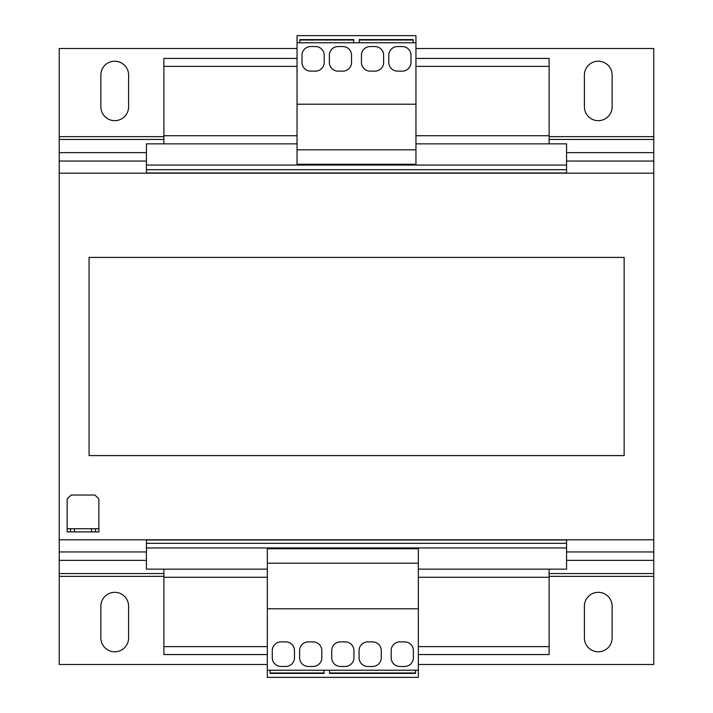 <?xml version="1.0" encoding="UTF-8"?>
<svg xmlns="http://www.w3.org/2000/svg" width="713" height="713" viewBox="0 0 713 713"><rect width="100%" height="100%" fill="white"/><g stroke="black" fill="none" stroke-linecap="round" stroke-linejoin="round"><path stroke-width="1.07" d="M598.278 120.666A13.877 13.877 0 0 0 612.146 106.798L612.146 75.088A13.877 13.877 0 0 0 598.278 61.211A13.877 13.877 0 0 0 584.402 75.088L584.402 106.798A13.877 13.877 0 0 0 598.278 120.666M114.722 120.666A13.877 13.877 0 0 0 128.598 106.798L128.598 75.088A13.877 13.877 0 0 0 114.722 61.211A13.877 13.877 0 0 0 100.854 75.088L100.854 106.798A13.877 13.877 0 0 0 114.722 120.666M114.722 651.789A13.877 13.877 0 0 0 128.598 637.912L128.598 606.202A13.877 13.877 0 0 0 114.722 592.334A13.877 13.877 0 0 0 100.854 606.202L100.854 637.912A13.877 13.877 0 0 0 114.722 651.789M598.278 651.789A13.877 13.877 0 0 0 612.146 637.912L612.146 606.202A13.877 13.877 0 0 0 598.278 592.334A13.877 13.877 0 0 0 584.402 606.202L584.402 637.912A13.877 13.877 0 0 0 598.278 651.789M297.045 143.857L146.432 143.857L146.432 165.059L566.568 165.059L566.568 143.857L415.955 143.857M566.568 543.315L146.432 543.315L146.432 540.008L566.568 540.008L566.568 569.143L418.335 569.143M146.432 543.315L146.432 569.143L267.322 569.143M418.335 654.561L549.126 654.561L549.126 569.143M415.955 58.439L549.126 58.439L549.126 135.711L415.955 135.711M549.126 143.857L549.126 135.711M163.874 143.857L163.874 58.439L297.045 58.439M267.322 577.289L163.874 577.289L163.874 654.561L267.322 654.561M163.874 577.289L163.874 569.143M146.432 165.059L146.432 172.992L566.568 172.992L566.568 169.685L146.432 169.685M566.568 165.059L566.568 169.685M566.568 547.94L146.432 547.94M549.126 646.629L418.335 646.629M267.322 646.629L163.874 646.629M549.126 66.371L415.955 66.371M297.045 66.371L163.874 66.371M163.874 576.354L59.232 576.354L59.232 664.471L267.322 664.471M418.335 664.471L653.768 664.471L653.768 576.354L549.126 576.354M146.432 560.365L59.232 560.365L59.232 539.812L653.768 539.812L653.768 576.354M59.232 576.354L59.232 560.365M146.432 161.049L59.232 161.049L59.232 173.188L653.768 173.188L653.768 48.529L415.955 48.529M297.045 48.529L59.232 48.529L59.232 161.049M418.335 670.22L418.335 548.734L267.322 548.734L267.322 677.35L418.335 677.35L418.335 670.22L323.996 670.22L323.996 673.384L270.093 673.384L270.093 670.22L267.322 670.22M418.335 563.199L267.322 563.199M418.335 608.777L267.322 608.777M340.449 666.45L345.208 666.45A8.716 8.716 0 0 0 353.924 657.734L353.924 650.595A8.716 8.716 0 0 0 345.208 641.878L340.449 641.878A8.716 8.716 0 0 0 331.732 650.595L331.732 657.734A8.716 8.716 0 0 0 340.449 666.45M359.076 650.595L359.076 657.734A8.716 8.716 0 0 0 367.792 666.45L372.551 666.45A8.716 8.716 0 0 0 381.268 657.734L381.268 650.595A8.716 8.716 0 0 0 372.551 641.878L367.792 641.878A8.716 8.716 0 0 0 359.076 650.595M415.554 672.974L329.549 672.974M299.62 650.595L299.62 657.734A8.716 8.716 0 0 0 308.346 666.45L313.096 666.45A8.716 8.716 0 0 0 321.821 657.734L321.821 650.595A8.716 8.716 0 0 0 313.096 641.878L308.346 641.878A8.716 8.716 0 0 0 299.62 650.595M280.993 666.45L285.753 666.45A8.716 8.716 0 0 0 294.469 657.734L294.469 650.595A8.716 8.716 0 0 0 285.753 641.878L280.993 641.878A8.716 8.716 0 0 0 272.277 650.595L272.277 657.734A8.716 8.716 0 0 0 280.993 666.45M323.996 670.22L270.093 670.22M323.996 672.974L270.093 672.974M391.179 650.595L391.179 657.734A8.716 8.716 0 0 0 399.904 666.45L404.654 666.45A8.716 8.716 0 0 0 413.38 657.734L413.38 650.595A8.716 8.716 0 0 0 404.654 641.878L399.904 641.878A8.716 8.716 0 0 0 391.179 650.595M415.554 670.22L415.554 673.384L329.549 673.384L329.549 670.22M297.045 42.78L297.045 164.266L415.955 164.266L415.955 35.65L297.045 35.65L297.045 42.78L299.825 42.78L299.825 39.616L353.728 39.616L353.728 42.78L415.955 42.78M297.045 149.801L415.955 149.801M297.045 104.223L415.955 104.223M383.647 62.405L383.647 55.266A8.716 8.716 0 0 0 374.931 46.55L370.172 46.55A8.716 8.716 0 0 0 361.455 55.266L361.455 62.405A8.716 8.716 0 0 0 370.172 71.122L374.931 71.122A8.716 8.716 0 0 0 383.647 62.405M402.284 46.55L397.524 46.55A8.716 8.716 0 0 0 388.799 55.266L388.799 62.405A8.716 8.716 0 0 0 397.524 71.122L402.284 71.122A8.716 8.716 0 0 0 411 62.405L411 55.266A8.716 8.716 0 0 0 402.284 46.55M359.272 40.026L413.175 40.026M324.201 62.405L324.201 55.266A8.716 8.716 0 0 0 315.476 46.55L310.716 46.55A8.716 8.716 0 0 0 302 55.266L302 62.405A8.716 8.716 0 0 0 310.716 71.122L315.476 71.122A8.716 8.716 0 0 0 324.201 62.405M342.828 46.55L338.069 46.55A8.716 8.716 0 0 0 329.353 55.266L329.353 62.405A8.716 8.716 0 0 0 338.069 71.122L342.828 71.122A8.716 8.716 0 0 0 351.545 62.405L351.545 55.266A8.716 8.716 0 0 0 342.828 46.55M299.825 42.78L353.728 42.78M299.825 40.026L353.728 40.026M359.272 42.78L359.272 39.616L413.175 39.616L413.175 42.78M59.232 539.812L59.232 173.188M653.768 539.812L653.768 173.188M91.54 531.889L91.54 528.716L74.491 528.716L74.491 531.889L70.534 531.889L70.534 528.716L67.165 528.716L67.165 498.993L71.122 495.027L94.909 495.027L98.866 498.993L98.866 528.716L95.497 528.716L95.497 531.889L74.491 531.889M91.54 528.716L95.497 528.716M70.534 528.716L74.491 528.716M67.165 528.716L67.165 531.889L70.534 531.889M98.866 528.716L98.866 531.889L95.497 531.889M89.072 455.589L89.072 257.411L624.151 257.411L624.151 455.589L89.072 455.589M297.045 135.711L163.874 135.711M549.126 577.289L418.335 577.289M653.768 573.555L549.126 573.555M163.874 573.555L59.232 573.555M653.768 560.365L566.568 560.365M653.768 551.951L566.568 551.951M146.432 551.951L59.232 551.951M653.768 136.646L549.126 136.646M163.874 136.646L59.232 136.646M653.768 139.445L549.126 139.445M163.874 139.445L59.232 139.445M653.768 161.049L566.568 161.049M653.768 152.635L566.568 152.635M146.432 152.635L59.232 152.635"/></g></svg>
